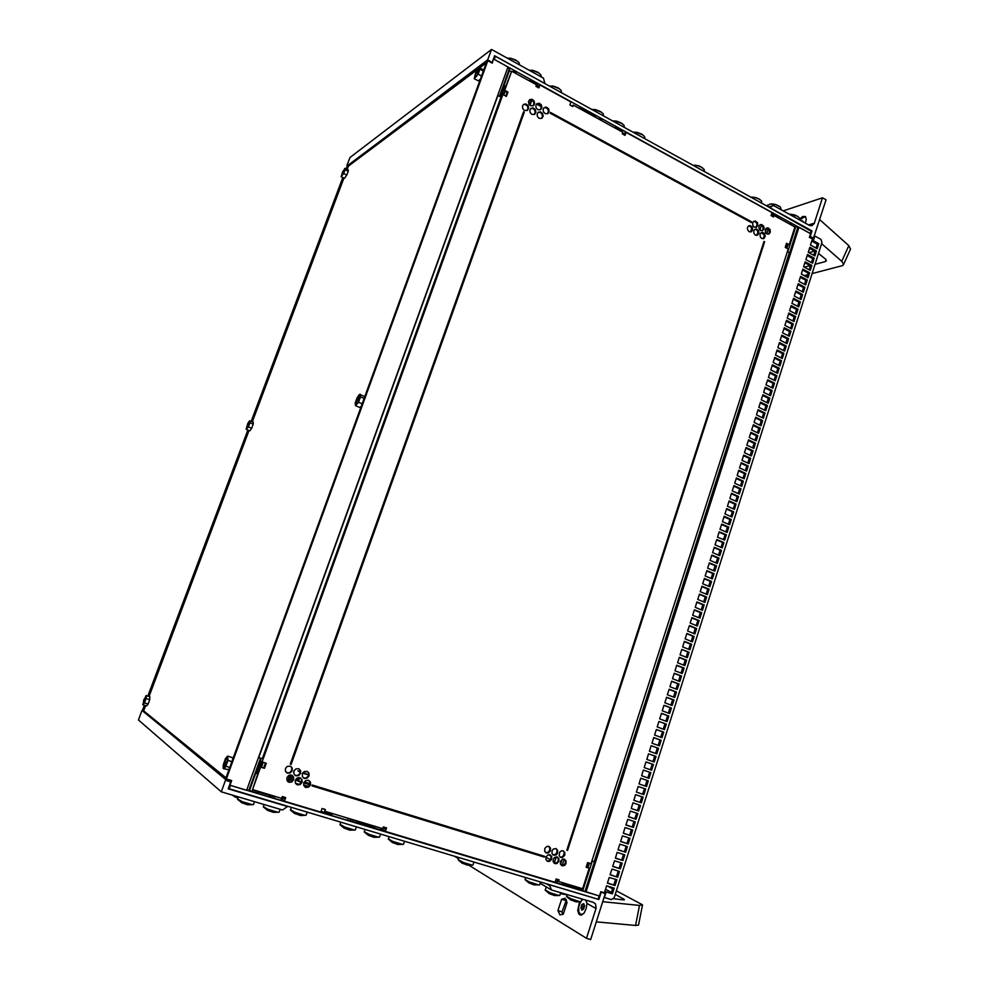 <?xml version="1.0" encoding="UTF-8"?>
<svg xmlns="http://www.w3.org/2000/svg" width="989" height="989" viewBox="0 0 989 989"><rect width="100%" height="100%" fill="white"/><g stroke="black" fill="none" stroke-linecap="round" stroke-linejoin="round"><path stroke-width="1.48" d="M583.151 899.335L581.347 900.781M580.592 901.832L578.713 906.95L578.825 912.031L580.79 914.565L583.708 913.502M806.319 219.224L805.652 217.456L804.144 216.999L799.854 220.09M812.117 273.594L842.801 265.608L843.419 263.754L841.738 261.405L848.834 245.68L850.491 249.104L843.456 264.644M818.521 253.419L825.84 259.427L826.297 260.849L825.283 261.64L826.112 259.835M642.479 905.182L638.573 925.123L635.519 925.457L639.487 905.392L642.479 904.836L616.431 890.792M623.713 899.903L623.874 899.088L624.442 899.767L623.181 899.903L612.76 898.667M267.327 810.263L273.372 812.389L278.713 812.241M263.371 806.653L268.13 809.336L277.637 812.154L279.158 812.117L280.097 809.323M541.465 77.093L540.736 74.669L537.732 72.246L533.281 70.503L529.115 70.256M241.563 802.66L247.596 804.774L253.06 804.638M237.57 799.025L242.293 801.696L251.935 804.539L253.518 804.502L254.457 801.708M255.966 772.545L256.819 772.842M257.635 773.806L255.718 773.213M519.707 65.051L518.928 62.604L515.652 60.008L511.103 58.289L507.184 58.116M503.797 88.466L503.005 88.194M504.007 85.425L505.651 86.278M368.155 835.198L373.929 837.3L379.195 837.201M364.323 831.687L369.429 834.456L378.268 837.114L379.578 837.09L380.493 834.296M624.319 127.396L623.997 125.331L621.117 122.92L616.617 121.19L612.587 120.918M343.863 827.978L349.723 830.105L355.014 829.994M340.043 824.467L345.05 827.212L354.05 829.907L355.41 829.882L356.337 827.076M360.12 800.2L357.684 799.495M603.686 116.01L603.129 113.673L600.212 111.361L595.526 109.631L591.793 109.445M781.223 209.779L780.482 207.06L775.772 204.599L770.134 203.932L767.6 205.551M768.441 206.948L769.516 206.788M548.907 893.401L554.433 895.502L559.44 895.478M545.248 890.026L550.292 892.77L558.736 895.416L559.762 895.379L560.602 892.634M548.376 888.11L546.398 886.96M799.594 219.941L799.582 218.087L797.183 216.059L789.061 214.119M570.294 899.718L576.068 901.869L580.79 901.807M566.66 896.355L571.012 898.816L579.838 901.696L581.075 901.733L581.928 898.964M234.578 796.726L237.904 798.111M347.287 166.041L487.738 59.822L492.114 62.604L494.587 55.792L544.976 83.608L543.443 78.18L491.521 49.45L349.958 157.56L346.941 165.583M141.847 710.831L138.423 719.93L221.252 791.843L282.483 810.028L287.49 806.529L228.212 788.839L230.734 781.891L226.864 780.729L226.901 779.555L225.727 779.579L142.651 710.77L226.815 779.505M290.469 809.781L295.291 812.464L304.661 815.257L306.108 815.233L307.072 812.377M294.314 813.304L300.52 815.505L305.7 815.344M561.665 92.818L561.122 90.345L557.981 87.836L553.519 86.142L549.278 85.981M644.779 138.695L644.568 136.531L641.762 134.158L637.176 132.415L633.009 132.192M704.316 171.554L704.304 169.601L701.621 167.252L697.233 165.583L692.955 165.287M761.592 203.178L761.629 201.187L759.169 199.073L755.064 197.491L750.589 197.095M388.38 838.882L392.781 841.379L401.905 844.247L403.512 844.285L404.439 841.441M392.163 842.368L397.838 844.458L403.141 844.383M458.179 859.626L463.656 862.532L472.136 865.066L473.002 865.004L473.904 862.173M461.888 863.051L467.5 865.152L472.668 865.091M525.072 879.505L529.251 881.891L538.609 884.883L539.648 884.858L540.526 882.052M528.818 882.942L534.196 884.97L539.339 884.957M545.681 852.617L548.19 852.246L549.538 850.676L549.909 848.599L548.71 846.361M546.497 853.037L544.704 851.269L544.815 848.451L546.756 846.46L548.833 846.399L550.453 848.08L550.366 850.911L548.413 852.926L546.497 853.037M560.12 857.08L562.012 856.993L563.928 855.126L564.163 852.394L563.112 850.837L564.843 852.543L564.768 855.349L562.197 857.562L560.454 857.29L559.156 855.745L559.601 852.295L561.196 850.936L563.087 850.824M554.149 863.174L556.659 862.804L557.994 861.246L558.377 859.181L557.203 856.944M554.99 863.607L553.197 861.839L553.321 859.033L555.262 857.043L557.314 856.981L558.933 858.675L558.822 861.481L556.894 863.484L554.99 863.607M561.356 865.375L563.248 865.301L565.164 863.434L565.547 861.394L564.385 859.157M562.185 865.808L560.404 864.052L560.516 861.246L562.444 859.256L564.496 859.194L566.104 860.875L566.005 863.681L564.682 865.35L562.185 865.808M546.917 860.962L548.858 860.9L550.786 859.033L551.17 856.969L549.995 854.731M547.758 861.394L545.953 859.614L546.076 856.808L548.03 854.817L550.057 854.743L551.726 856.462L551.615 859.28L549.674 861.283L547.758 861.394M552.913 854.855L554.817 854.78L556.745 852.901L556.992 850.169L555.929 848.599M553.729 855.262L551.949 853.519L552.047 850.701L553.395 849.032L555.905 848.587L557.66 850.317L557.586 853.136L556.251 854.817L553.729 855.262M749.069 231.673L747.511 229.732L747.424 227.643L748.426 226.036L750.194 225.591L752.32 227.322L752.617 229.918L751.22 231.76L749.069 231.673M750.441 231.97L751.727 228.558L750.441 226.419L748.661 225.875M761.666 238.485L760.318 237.026L760.034 234.442L761.06 232.835L762.791 232.415L764.633 233.701L765.263 236.235L764.138 238.337L761.666 238.485M762.989 238.769L764.274 236.903L764.138 234.863L761.283 232.687M760.566 230.511L759.02 228.57L758.934 226.481L759.935 224.874L761.678 224.454L763.792 226.184L764.077 228.768L762.68 230.598L760.566 230.511M761.913 230.808L763.038 229.411L763.038 226.901L760.158 224.726M766.834 233.911L765.486 232.452L765.202 229.881L766.215 228.274L768.107 227.89L770.048 229.596L770.32 232.18L768.91 233.997L766.834 233.911M768.144 234.208L769.281 232.811L769.281 230.301L766.438 228.125M754.273 227.099L752.926 225.653L752.629 223.081L753.63 221.462L755.386 221.029L757.512 222.76L757.809 225.331L756.276 227.247L754.273 227.099M755.645 227.396L756.906 225.517L756.77 223.489L755.633 221.857L753.865 221.313M755.386 235.085L753.828 233.132L753.742 231.043L754.755 229.448L756.511 229.015L758.625 230.746L758.909 233.33L757.5 235.172L755.386 235.085M756.733 235.382L758.019 231.97L756.746 229.844L754.99 229.287M286.414 772.619L289.122 772.854L291.384 771.024L291.842 768.181L290.642 766.277M287.515 773.213L285.462 771.346L285.425 768.515L287.329 766.327L290.457 766.178L292.101 767.835L292.188 770.678L290.296 772.904L287.515 773.213M303.339 777.849L306.009 778.059L308.234 776.192L308.655 773.349L307.468 771.494M304.414 778.417L302.411 776.637L302.325 773.806L304.216 771.581L307.22 771.371L308.927 773.002L309.062 775.846L307.183 778.096L304.414 778.417M296.317 784.265L299.024 784.512L301.274 782.682L301.732 779.851L300.582 777.96M297.454 784.883L295.39 783.004L295.365 780.197L297.269 778.009L300.001 777.713L302.016 779.517L302.09 782.348L300.199 784.561L297.454 784.883M304.76 786.848L307.443 787.071L309.668 785.241L310.113 782.398L308.964 780.531M305.873 787.454L303.846 785.625L303.796 782.806L305.675 780.618L308.506 780.333L310.398 782.076L310.497 784.907L308.617 787.133L305.873 787.454M287.836 781.669L290.581 781.928L292.818 780.111L293.313 777.292L292.151 775.364M288.986 782.287L286.909 780.383L286.909 777.564L288.813 775.401L291.842 775.215L293.597 776.958L293.634 779.777L291.743 781.99L288.986 782.287M294.895 775.24L297.59 775.463L299.828 773.621L300.273 770.765L299.086 768.886M295.983 775.821L293.956 774.004L293.894 771.173L295.798 768.96L298.727 768.725L300.545 770.419L300.644 773.262L298.765 775.512L295.983 775.821M524.454 110.397L522.822 108.629L522.489 106.231L523.7 104.302L525.901 103.932L528.064 105.563L528.621 108.419L526.964 110.57L524.454 110.397M526.939 110.57L527.953 108.394L527.335 106.033L525.579 104.525L523.428 104.513M539.042 118.272L537.41 116.479L537.101 114.069L538.337 112.177L540.489 111.831L542.627 113.475L543.146 116.343L541.465 118.457L539.042 118.272M541.44 118.47L542.479 116.319L541.885 113.92L540.142 112.412L538.065 112.387M537.781 109.655L536.149 107.875L535.828 105.477L537.052 103.573L539.215 103.215L541.354 104.859L541.898 107.714L540.451 109.73L537.781 109.655M540.204 109.841L541.218 107.69L540.612 105.316L538.881 103.808L536.767 103.783M545.026 113.587L543.394 111.794L543.097 109.383L544.123 107.64L546.212 107.109L548.598 108.802L549.118 111.67L547.659 113.673L545.026 113.587M547.412 113.784L548.438 111.646L547.844 109.26L546.113 107.752L544.037 107.714M530.5 105.699L528.868 103.932L528.534 101.533L529.745 99.617L531.934 99.259L534.085 100.89L534.641 103.734L532.984 105.885L530.5 105.699M532.972 105.885L533.961 103.721L533.355 101.36L531.612 99.852L529.461 99.84M531.773 114.341L530.129 112.561L529.82 110.162L531.031 108.246L533.219 107.888L535.358 109.532L535.902 112.387L534.456 114.415L531.773 114.341M534.208 114.526L535.222 112.363L534.629 109.989L532.873 108.481L530.759 108.456M220.572 774.412L220.918 773.769M344.37 171.456L342.911 171.703L343.245 170.924L342.503 172.852M342.095 173.273L344.036 172.333M342.058 173.359L341.823 175.918L343.925 172.581L344.778 169.181L343.096 171.085M345.074 168.328L345.112 169.7L348.239 171.245L348.239 169.898L344.753 168.402L341.118 176.499L343.653 173.57L346.78 175.115L344.58 178.267L341.267 176.747M478.219 69.91L479.418 69.601M475.548 77.414L475.103 76.202M478.96 71.567L476.735 72.098L477.143 71.121L475.746 73.693M475.326 74.756L476.327 73.235L478.528 72.704M479.418 69.354L478.725 69.465M478.861 71.851L479.319 68.921L477.477 70.145L475.128 74.62L474.757 77.649L476.537 76.301L478.861 71.851M483.708 69.935L479.381 67.722L475.87 72.271L474.226 78.687L478.132 74.212L481.482 76.029M483.287 71.06L479.937 69.242L479.714 67.746M474.287 78.724L478.367 80.875L480.37 79.083M475.041 76.882L475.363 77.55M249.141 422.328L249.723 422.093M249.166 424.528L247.819 424.38L248.115 423.49L247.745 425.319M247.151 425.629L247.015 426.444L247.46 425.319L248.808 425.468M247.089 425.69L246.694 428.645L248.709 425.715L249.636 421.673L247.782 424.009M247.497 424.664L246.929 428.299M249.908 420.782L249.883 422.847L253.196 424.194L253.271 422.167L249.611 420.832L247.918 423.304L246.187 429.226L248.338 426.951L251.651 428.299L249.846 430.808L246.348 429.473M357.919 397.763L360.12 396.218M356.757 404.167L356.077 402.783M359.551 399.099L357.499 398.95L358.117 397.726L356.806 399.296L356.361 401.67L357.054 400.174L359.094 400.322M360.095 395.934L359.23 396.094M359.378 399.581L360.008 395.612L358.315 396.391L356.114 400.792L355.83 404.476L357.449 403.376L359.378 399.581M364.78 396.577L359.551 394.426L357.128 397.665L355.187 402.993L355.595 405.638L358.55 402.239L362.159 403.772M364.113 398.419L360.503 396.873L360.231 394.277M355.447 405.601L359.724 407.406L361.183 406.454M356.052 403.611L356.114 404.538M145.581 697.183L146.1 696.812M144.505 699.68L143.479 701.535L143.887 700.533L145.111 701.139M145.482 700.138L144.27 699.544L144.654 698.382L144.097 699.297M144.74 700.805L143.702 700.373L143.516 703.562M144.369 699.594L144.11 700.299M143.59 700.793L143.368 703.945L145.445 700.274L146.075 696.454L144.209 699.075M144.295 699.47L143.751 700.274M146.31 695.514L146.174 698.543L149.698 699.656L149.895 696.664L145.976 695.626L142.737 704.489L144.53 702.907L148.053 704.02L146.632 705.948L142.948 704.836M226.209 758.934L227.767 758.229M224.812 766.982L223.984 765.548M227.037 762.556L225.195 761.604L225.628 760.009L224.293 762.482L224.342 764.386L224.713 762.927L226.555 763.879M227.717 757.933L226.79 758.204M225.022 761.406L224.676 762.371M226.778 763.285L227.767 759.193L227.223 757.339L224.936 760.393L223.489 765.807L223.675 767.217L224.478 767.291L226.778 763.285M232.835 758.983L232.341 757.599L227.618 756.152L225.43 758.551L223.217 764.818L223.193 768.329L224.219 768.441L225.826 766.277L229.745 767.476M231.859 761.654L227.952 760.454L227.73 756.165M223.526 768.651L228.929 769.689M224.008 766.463L224.602 767.204M499.012 843.048L507.11 845.533M560.281 893.648L567.167 894.785M805.33 216.467L802.808 216.789L799.817 219.335M805.33 223.118L806.307 219.397L805.491 216.591L802.87 216.517L799.866 218.878M783.164 210.855L822.477 197.788L814.231 223.588L811.561 225.789L809.41 225.381L773.41 205.452L768.663 207.072M579.851 901.931L577.91 909.633L578.614 913.366L580.308 915.134M579.505 901.968L577.687 910.659L579.158 914.491L581.483 915.085L584.227 912.835L586.279 908.409L586.91 903.402L585.735 900.101M567.117 902.475L565.127 898.284L561.653 899.261L557.957 910.684L559.959 914.949L563.409 913.997L567.117 902.475M566.462 899.842L562.036 911.87L562.716 914.578M601.176 892.189L598.864 899.471L549.983 884.883L549.711 885.724L551.516 889.939L593.326 902.351L595.477 903.995L596.095 908.1L586.477 938.338L590.705 939.55L605.293 893.722L600.768 891.967M289.196 779.938L290.828 780.247L292.46 775.648M503.475 93.213L501.905 93.72L504.773 85.759M256.584 773.497L259.081 766.599L260.033 767.13M252.788 789.679L252.492 791.398L256.485 793.017L257.214 791.015M256.979 791.645L268.847 795.218L272.853 797.839L281.432 800.472L283.114 796.788M536.619 86.735L537.076 83.917L530.673 80.406L528.892 80.653M621.945 131.302L616.135 127.408L613.885 127.408M353.271 819.856L353.271 821.698L353.852 820.029M357.548 821.822L380.852 830.117M563.186 883.548L571.209 885.983L578.182 889.42L578.775 887.59M554.656 882.188L562.654 884.611M580.592 888.134L580.568 889.766L582.781 890.743L599.482 896.009L600.855 891.719L605.75 893.191L604.39 897.48L611.363 899.57L614.231 897.728L822.007 242.429L820.87 239.301L814.837 235.988L813.663 239.684L809.422 237.348L810.609 233.651L798.976 227.247L586.032 891.979M778.281 217.333L771.741 213.525M511.128 71.529L509.347 70.615M572.371 105.811L571.283 105.774M578.305 889.024L580.555 889.643M350.304 820.66L353.061 821.439M321.808 811.635L329.547 814.17L321.808 811.635M249.512 790.434L252.492 791.287M310.113 784.092L304.389 781.928L310.187 783.634M292.497 780.593L290.89 780.061M501.299 843.691L497.591 842.195L499.247 842.393L502.647 844.111M484.598 838.487L478.392 836.212L484.659 838.289M465.151 832.553L459.119 830.303L465.238 832.281M445.47 826.532L439.623 824.319L445.582 826.198M425.542 820.437L419.905 818.224L425.517 820.511M405.379 814.256L399.939 812.093L405.688 813.898M322.179 788.752L317.654 786.799L323.576 788.703M300.718 782.175L296.267 780.309L301.633 781.866M291.112 779.431L292.855 780.049M263.581 807.16L267.759 810.51M539.054 73.112L532.107 70.268M237.78 799.532L242.008 802.907M517.222 61.009L510.349 58.141M364.508 832.132L368.526 835.421M622.279 123.662L614.861 120.905M340.228 824.925L344.271 828.226M601.559 112.214L594.241 109.433M779.666 206.404L775.586 204.439L771.531 203.87M545.421 890.409L549.254 893.611M798.074 216.616L794.476 214.798L789.84 214.094M566.821 896.726L570.628 899.916M232.378 795.156L234.999 796.961M290.667 810.251L294.784 813.588M559.453 88.775L552.307 85.932M642.875 134.863L635.371 132.143M702.598 167.883L698.914 165.967L694.797 165.225M760.059 199.63L756.214 197.713L751.949 197.046M388.566 839.315L392.546 842.591M458.34 860.034L462.246 863.261M525.233 879.889L529.066 883.09M344.642 169.539L343.183 170.973M342.194 172.927L341.885 175.622M478.96 69.341L476.958 71.27M476.611 71.764L476.117 72.605M475.561 73.952L475.079 77.167M249.5 422.031L247.547 424.454L248.61 424.714M359.514 395.921L356.955 399.123M356.473 400.372L356.127 403.945M145.939 696.837L144.06 699.371M227.087 757.982L224.8 761.258M224.33 762.593L224.12 766.809M584.239 905.565L583.621 908.842M584.586 906.011L583.782 903.649L581.952 904.502L580.926 907.704L581.717 910.078L583.547 909.237L584.586 906.011M583.275 908.396L580.926 907.704M583.572 909.138L581.569 908.557M583.93 905.083L581.952 904.502M584.017 906.925L581.656 906.233M583.906 904.861L582.842 904.539M803.389 222.043L802.413 220.782L802.017 221.289M803.427 221.993L802.747 221.623M821.612 243.665L841.738 261.405M819.757 219.694L848.834 245.68M807.593 274.744L804.131 275.622M804.255 267.178L810.127 265.633M815.06 264.335L825.283 261.64M808.854 252.628L814.516 251.058M635.519 925.457L596.33 921.896M639.487 905.392L602.758 901.696M604.056 897.616L605.355 897.765M548.413 854.694L550.96 856.041M554.186 857.76L555.694 858.551M607.605 886.107L612.611 888.765M623.874 899.088L615.257 894.464M611.449 892.412L605.491 889.21M554.606 861.901L553.012 861.048M550.416 859.651L545.916 857.24M487.738 59.822L491.521 49.45M221.252 791.843L225.727 779.579M144.481 712.253L147.596 714.182M225.925 777.972L225.504 777.515M227.532 779.283L230.734 781.891M550.304 113.253L550.576 112.486L751.553 221.783L751.319 222.5L550.304 113.253M750.626 222.129L550.317 113.203M750.639 222.08L751.553 221.783M544.358 857.129L312.005 785.872L312.326 784.982L544.63 856.301L544.358 857.129L543.826 856.054M312.067 785.699L543.604 856.734M524.269 112.128L291.149 764.373L290.296 764.114L523.54 111.732L524.269 112.128L523.292 112.449M291.149 764.373L523.552 112.585M764.645 241.786L567.575 850.392L566.858 850.169L764.015 241.452L764.645 241.786L763.829 242.033M567.575 850.392L566.895 850.046M284.412 801.177L320.782 812.08L322.031 808.508L325.356 809.509L324.738 811.289L382.718 828.708L383.324 826.952L386.526 827.917L385.314 831.428L555.027 882.299L556.115 878.949L558.995 879.814L558.451 881.483L582.657 888.765L589.259 868.206L586.143 867.254L587.639 862.618L591.026 863.669L788.221 248.944L785.254 247.337L786.552 243.319L789.259 244.79L794.958 227.013L774.041 215.503L773.571 216.937L771.086 215.577L772.013 212.697L626.124 132.353L625.097 135.357L622.341 133.836L622.86 132.341L573.249 105.057L572.718 106.565L569.874 105.007L570.95 101.966L539.92 84.881L538.832 87.947L535.927 86.352L536.471 84.819L511.647 71.159L504.736 90.308L507.987 92.076L506.43 96.415L502.869 94.487L262.097 761.95L266.226 763.236L264.409 768.292L260.614 767.118L252.516 789.593L281.655 798.346L282.298 796.541L285.697 797.567L284.412 801.177L282.211 799.52M383.04 827.781L385.327 829.276L385.871 827.719M324.738 811.289L324.763 809.323M282.842 797.727L284.572 799.013L285.141 797.406M252.516 789.593L260.156 766.796L263.939 767.959L265.707 763.075M505.985 96.168L507.283 92.558L504.019 90.79L511.647 71.159M537.855 87.403L538.634 86.896L538.362 87.687M572.211 106.293L573.249 105.057M623.923 134.714L624.788 134.269L624.529 135.036M772.866 216.554L774.041 215.503M789.259 244.79L786.329 243.986M586.193 867.106L589.259 868.206M558.451 881.483L557.685 881.063L558.167 879.567M539.92 84.881L536.879 86.871M385.314 831.428L381.395 828.844M626.124 132.353L622.773 134.071M285.129 797.418L283.163 796.825L281.865 800.472M385.858 827.731L383.312 826.965M502.869 94.487L500.038 96.403M262.097 761.95L260.243 760.677M507.987 92.076L507.283 92.558M504.019 90.79L504.736 90.308M222.092 775.648L223.885 776.192M342.614 171.925L343.492 172.358M342.911 171.703L344.209 171.888M348.239 171.245L346.78 175.115M345.112 169.7L343.653 173.57M476.241 72.469L477.081 72.926M476.735 72.098L477.897 72.729L478.775 72.073M479.937 69.242L478.132 74.212M247.868 424.998L248.56 424.837M247.819 424.38L249.104 424.714M253.196 424.194L251.651 428.299M249.883 422.847L248.338 426.951M357.153 399.853L358.414 399.346M357.091 399.049L358.339 399.581M357.499 398.95L359.477 399.321M360.503 396.873L358.55 402.239M144.765 700.731L144.258 700.336M143.887 700.533L145.16 701.028M149.698 699.656L148.053 704.02M146.174 698.543L144.53 702.907M224.404 762.692L225.764 763.1L224.874 762.432M224.713 762.927L226.605 763.755M227.952 760.454L225.826 766.277M145.568 705.664L143.615 710.856L225.962 777.873M347.188 169.366L348.449 166.016L477.551 69.477M479.801 67.796L486.229 62.987M149.055 696.38L248.993 430.536M252.294 421.759L343.912 178.045M773.41 205.452L769.751 207.678L811.116 231.179M811.907 230.944L810.189 236.346L812.847 237.817L811.165 238.312M813.057 239.35L826.075 199.827L822.477 197.788M769.986 206.948L769.034 207.282M813.551 239.202L812.575 238.67L812.847 237.817M598.864 899.471L598.209 899.1M523.391 850.528L520.226 848.809M549.711 885.724L546.41 883.807M551.516 889.939L540.118 883.301M586.477 938.338L469.132 865.326M458.488 858.699L454.989 856.523M562.036 911.87L557.957 910.684M565.72 900.46L561.653 899.261M258.735 757.512L497.85 95.649L501.089 96.984L262.32 758.699L258.45 757.549M497.85 95.649L258.5 757.562M591.904 860.937L595.39 862.049L790.471 253.135L787.355 251.639M595.291 862.025L790.396 253.073M594.241 861.592L789.271 253.048M144.345 705.281L142.416 710.411L143.838 711.029M348.412 166.078L347.09 166.189L346.101 168.835M342.837 177.513L251.157 421.289M247.843 430.079L147.843 695.996M347.708 165.732L346.471 169.008M343.195 177.699L251.54 421.45M248.239 430.24L148.251 696.132M144.765 705.404L142.775 710.695M504.711 91.161L502.993 94.548M246.718 790.013L249.463 790.57L261.108 758.303M499.989 96.539L509.545 70.083L509.372 68.909L507.617 67.944M256.46 772.706L260.688 760.986M500.718 95.945L503.45 88.367M259.501 766.895L261.442 761.505M501.88 95.154L502.56 93.275M487.824 60.7L486.786 61.479L225.752 778.43L226.394 778.936L487.824 60.7L492.312 63.172L493.227 59.55M226.394 778.936L231.661 780.531L229.93 785.278L246.62 790.285L507.963 66.968L493.771 59.142M229.72 781.075L230.091 780.061M260.466 766.895L262.233 762M248.795 790.644L260.54 758.106M499.482 96.316L509.372 68.909M229.572 780.939L229.905 780M229.04 780.506L229.287 779.814M515.64 73.359L516.023 72.296L514.614 71.517L512.389 71.567M254.828 792.51L255.558 790.508M263.704 767.884L265.472 763.001M505.775 96.057L507.073 92.447M514.231 72.58L514.614 71.517M252.652 791.534L253.271 789.828M261.43 767.192L263.198 762.296M503.821 94.993L505.119 91.384M364.632 801.819L371.036 803.785M593.19 116.022L593.561 114.984L580.135 107.591L579.035 108.234M595.551 117.32L595.526 116.331L593.474 115.206M601.497 120.584L601.856 119.558L600.521 118.816L598.258 118.804M347.399 820.19L350.254 820.796L350.835 819.127M357.622 799.681L357.87 798.964M360.293 799.705L360.045 800.422M360.626 800.596L360.874 799.878M353.271 821.698L357.091 823.157L357.771 821.216M331.055 813.193L330.511 814.726L331.661 815.542L347.374 820.252L348.054 818.299M329.535 813.527L330.783 813.972M327.075 811.994L328.509 813.329L329.498 813.626L329.782 812.81M349.797 820.907L350.452 819.016M357.239 799.557L357.486 798.84M595.242 117.147L595.526 116.331M354.853 798.828L355.1 798.111M331.661 815.542L332.353 813.576M339.215 794.031L339.474 793.314M579.764 108.629L580.135 107.591M337.917 793.635L338.176 792.906M330.054 813.675L330.301 812.958M337.175 793.401L337.422 792.684M336.656 793.24L336.915 792.523M328.509 813.329L328.805 812.513M335.679 792.943L335.926 792.226M333.948 792.412L334.208 791.695M364.521 801.795L364.768 801.078M355.521 822.7L356.201 820.746M362.963 801.313L363.21 800.596M600.162 119.854L600.521 118.816M604.736 891.559L606.578 885.798L614.231 888.122L612.401 893.871L604.736 891.559M604.823 891.299L612.401 893.871M611.19 893.228L612.933 887.726M607.407 883.189L609.236 877.428L616.876 879.777L615.059 885.526L607.407 883.189M607.481 882.942L615.059 885.526M613.835 884.883L615.591 879.382M610.065 874.832L611.894 869.084L619.522 871.445L617.705 877.181L610.065 874.832M610.139 874.61L617.705 877.181M616.481 876.563L618.236 871.049M612.723 866.488L614.54 860.751L622.155 863.137L620.338 868.861L612.723 866.488M612.784 866.29L620.338 868.861M619.114 868.255L620.869 862.729M615.368 858.168L617.185 852.444L624.788 854.842L622.983 860.554L615.368 858.168M615.43 857.982L622.983 860.554M621.747 859.96L623.503 854.434M618.014 849.86L619.831 844.136L627.422 846.559L625.617 852.258L618.014 849.86M618.063 849.687L625.617 852.258M624.38 851.677L626.136 846.151M620.659 841.565L622.464 835.853L630.042 838.289L628.238 843.988L620.659 841.565M620.709 841.404L628.238 843.988M627.001 843.419L628.769 837.881M623.293 833.282L625.097 827.583L632.663 830.031L630.858 835.717L623.293 833.282M623.33 833.146L630.858 835.717M629.622 835.173L631.39 829.623M625.926 825.011L627.731 819.325L635.284 821.797L633.479 827.472L625.926 825.011M625.963 824.888L633.479 827.472M632.243 826.94L633.998 821.377M628.547 816.766L630.352 811.091L637.893 813.576L636.088 819.238L628.547 816.766M628.584 816.654L636.088 819.238M634.851 818.719L636.619 813.156M631.167 808.532L632.972 802.858L640.501 805.367L638.696 811.017L631.167 808.532M631.192 808.446L638.696 811.017M637.46 810.51L639.228 804.947M633.788 800.311L635.581 794.649L643.097 797.171L641.305 802.821L633.788 800.311M633.813 800.237L641.305 802.821M640.056 802.326L641.824 796.751M636.397 792.102L638.189 786.453L645.693 788.999L643.901 794.624L636.397 792.102M636.409 792.053L643.901 794.624M642.652 794.155L644.42 788.567M639.005 783.906L640.798 778.269L648.277 780.828L646.497 786.453L639.005 783.906M639.018 783.869L646.497 786.453M645.248 785.995L647.016 780.395M641.614 775.735L643.394 770.11L650.873 772.681L649.093 778.294L641.614 775.735M641.614 775.71L649.093 778.294M647.832 777.849L649.612 772.248M644.21 767.563L645.99 761.95L653.457 764.546L651.677 770.147L644.21 767.563L651.677 770.147M650.416 769.714L652.184 764.126L653.457 764.546M652.184 764.126L645.99 761.963M646.806 759.416L648.586 753.816L656.028 756.424L654.248 762.024L646.806 759.416M652.987 761.579L654.767 756.016L656.028 756.424M654.767 756.016L648.574 753.841M649.39 751.294L651.17 745.694L658.6 748.327L656.832 753.902L649.39 751.294M655.571 753.47L657.326 747.919L658.6 748.327M657.326 747.919L651.158 745.743M651.974 743.172L653.754 737.584L661.171 740.229L659.403 745.805L651.974 743.172M658.142 745.36L659.898 739.846L661.171 740.229M659.898 739.846L653.729 737.646M654.557 735.062L656.325 729.499L663.73 732.157L661.962 737.72L654.557 735.062M660.714 737.275L662.457 731.786L663.73 732.157M662.457 731.786L656.3 729.573M657.129 726.977L658.897 721.414L666.289 724.096L664.534 729.647L657.129 726.977M663.273 729.202L665.016 723.738L666.289 724.096M665.016 723.738L658.872 721.513M659.7 718.904L661.468 713.353L668.848 716.048L667.081 721.587L659.7 718.904M665.832 721.142L667.563 715.702L668.848 716.048M667.563 715.702L661.431 713.465M662.259 710.844L664.027 705.293L671.395 708.013L669.64 713.551L662.259 710.844M668.391 713.094L670.109 707.679L671.395 708.013M670.109 707.679L663.99 705.429M664.818 702.796L666.586 697.257L673.942 700.002L672.186 705.516L664.818 702.796M670.938 705.058L672.656 699.68L673.942 700.002M672.656 699.68L666.537 697.406M667.377 694.773L669.145 689.246L676.476 691.991L674.733 697.505L667.377 694.773M673.484 697.047L675.19 691.682L676.476 691.991M675.19 691.682L669.083 689.407M669.936 686.749L671.692 681.236L679.023 684.005L677.267 689.506L669.936 686.749M676.031 689.036L677.725 683.708L679.023 684.005M677.725 683.708L671.63 681.409M672.483 678.751L674.238 673.237L681.545 676.031L679.802 681.52L672.483 678.751M678.565 681.05L680.247 675.747L681.545 676.031M680.247 675.747L674.177 673.435M675.017 670.765L676.773 665.263L684.079 668.07L682.336 673.546L675.017 670.765M681.1 673.076L682.781 667.798L684.079 668.07M682.781 667.798L676.711 665.473M677.564 662.791L679.307 657.302L686.601 660.12L684.858 665.597L677.564 662.791M683.622 665.115L685.29 659.861L686.601 660.12M685.29 659.861L679.233 657.524M680.098 654.829L681.841 649.353L689.11 652.184L687.38 657.648L680.098 654.829M686.156 657.166L687.812 651.949L689.11 652.184M687.812 651.949L681.767 649.588M682.62 646.88L684.363 641.416L691.632 644.259L689.902 649.724L682.62 646.88M688.665 649.241L690.322 644.037L691.632 644.259M690.322 644.037L684.277 641.676M685.154 638.943L686.885 633.492L694.142 636.36L692.411 641.799L685.154 638.943M691.187 641.317L692.832 636.15L694.142 636.36M692.832 636.15L686.799 633.764M687.664 631.031L689.407 625.58L696.639 628.472L694.921 633.9L687.664 631.031M693.697 633.417L695.329 628.262L696.639 628.472M695.329 628.262L689.308 625.876M690.186 623.132L691.917 617.692L699.149 620.585L697.418 626.012L690.186 623.132M696.194 625.53L697.826 620.4L699.149 620.585M697.826 620.4L691.818 617.989M692.696 615.232L694.426 609.805L701.646 612.723L699.915 618.137L692.696 615.232M698.704 617.655L700.323 612.55L701.646 612.723M700.323 612.55L694.327 610.126M695.205 607.357L696.924 601.942L704.131 604.872L702.413 610.287L695.205 607.357M701.201 609.793L702.808 604.712L704.131 604.872M702.808 604.712L696.825 602.276M697.702 599.495L699.433 594.092L706.616 597.035L704.91 602.437L697.702 599.495M703.686 601.942L705.293 596.899L706.616 597.035M705.293 596.899L699.31 594.438M700.2 591.657L701.918 586.254L709.101 589.221L707.395 594.612L700.2 591.657M706.171 594.105L707.765 589.085L709.101 589.221M707.765 589.085L701.807 586.625M702.697 583.819L704.415 578.429L711.586 581.408L709.867 586.786L702.697 583.819M708.656 586.292L710.25 581.285L711.586 581.408M710.25 581.285L704.292 578.812M705.182 575.994L706.9 570.616L714.058 573.62L712.352 578.985L705.182 575.994M711.14 578.478L712.723 573.509L714.058 573.62M712.723 573.509L706.776 571.012M707.667 568.193L709.385 562.815L716.518 565.832L714.824 571.197L707.667 568.193M713.613 570.69L715.183 565.733L716.518 565.832M715.183 565.733L709.249 563.236M710.151 560.392L711.857 555.039L718.991 558.068L717.297 563.421L710.151 560.392M716.085 562.902L717.643 557.981L718.991 558.068M717.643 557.981L711.721 555.472M712.624 552.616L714.33 547.263L721.451 550.317L719.757 555.657L712.624 552.616M718.546 555.138L720.103 550.243L721.451 550.317M720.103 550.243L714.194 547.708M715.096 544.852L716.802 539.512L723.911 542.578L722.217 547.906L715.096 544.852M721.018 547.387L722.563 542.516L723.911 542.578M722.563 542.516L716.654 539.969M717.569 537.101L719.263 531.773L726.359 534.851L724.665 540.167L717.569 537.101M723.466 539.648L725.011 534.802L726.359 534.851M725.011 534.802L719.114 532.243M720.029 529.362L721.723 524.034L728.806 527.137L727.125 532.441L720.029 529.362M725.926 531.921L727.459 527.1L728.806 527.137M727.459 527.1L721.574 524.529M722.489 521.636L724.183 516.32L731.254 519.435L729.573 524.739L722.489 521.636M728.374 524.207L729.894 519.41L731.254 519.435M729.894 519.41L724.022 516.827M724.949 513.921L726.631 508.618L733.69 511.746L732.008 517.037L724.949 513.921M730.822 516.518L732.33 511.733L733.69 511.746M732.33 511.733L726.47 509.15M727.397 506.232L729.078 500.929L736.125 504.069L734.444 509.36L727.397 506.232M733.257 508.828L734.765 504.081L736.125 504.069M734.765 504.081L728.905 501.472M729.845 498.543L731.526 493.264L738.56 496.416L736.879 501.695L729.845 498.543M735.692 501.163L737.188 496.429L738.56 496.416M737.188 496.429L731.353 493.808M732.28 490.878L733.962 485.599L740.984 488.764L739.315 494.03L732.28 490.878M738.128 493.499L739.624 488.801L740.984 488.764M739.624 488.801L733.789 486.168M734.716 483.213L736.397 477.947L743.407 481.136L741.738 486.39L734.716 483.213M740.551 485.859L742.034 481.173L743.407 481.136M742.034 481.173L736.212 478.528M737.151 475.573L738.832 470.319L745.83 473.521L744.161 478.763L737.151 475.573M742.974 478.231L744.457 473.57L745.83 473.521M744.457 473.57L738.635 470.912M739.587 467.945L741.256 462.691L748.24 465.906L746.571 471.147L739.587 467.945M745.397 470.603L746.868 465.98L748.24 465.906M746.868 465.98L741.058 463.309M742.01 460.33L743.679 455.088L750.651 458.315L748.994 463.544L742.01 460.33M747.808 463L749.279 458.389L750.651 458.315M749.279 458.389L743.481 455.706M744.433 452.727L746.089 447.485L753.062 450.737L751.393 455.954L744.433 452.727M750.218 455.41L751.677 450.823L753.062 450.737M751.677 450.823L745.891 448.128M746.843 445.124L748.512 439.907L755.46 443.171L753.803 448.388L746.843 445.124M752.629 447.832L754.075 443.27L755.46 443.171M754.075 443.27L748.302 440.562M749.254 437.558L750.911 432.341L757.858 435.617L756.202 440.822L749.254 437.558M755.027 440.266L756.474 435.729L757.858 435.617M756.474 435.729L750.7 433.009M751.665 429.992L753.321 424.788L760.244 428.076L758.6 433.269L751.665 429.992M757.426 432.712L758.86 428.2L760.244 428.076M758.86 428.2L753.099 425.468M754.063 422.439L755.72 417.247L762.643 420.548L760.998 425.727L754.063 422.439M759.824 425.171L761.246 420.684L762.643 420.548M761.246 420.684L755.497 417.939M756.474 414.898L758.118 409.706L765.029 413.031L763.384 418.211L756.474 414.898M762.21 417.655L763.632 413.179L765.029 413.031M763.632 413.179L757.895 410.423M758.86 407.369L760.516 402.189L767.402 405.527L765.77 410.695L758.86 407.369M764.596 410.138L766.005 405.688L767.402 405.527M766.005 405.688L760.281 402.919M761.258 399.865L762.902 394.685L769.776 398.048L768.144 403.203L761.258 399.865M766.982 402.634L768.379 398.221L769.776 398.048M768.379 398.221L762.667 395.427M763.644 392.361L765.288 387.206L772.149 390.568L770.518 395.711L763.644 392.361M769.355 395.155L770.752 390.754L772.149 390.568M770.752 390.754L765.041 387.96M766.03 384.869L767.662 379.727L774.523 383.102L772.891 388.244L766.03 384.869M771.729 387.676L773.114 383.299L774.523 383.102M773.114 383.299L767.415 380.493M768.404 377.402L770.035 372.26L776.884 375.659L775.265 380.79L768.404 377.402M774.103 380.209L775.487 375.857L776.884 375.659M775.487 375.857L769.788 373.038M770.777 369.935L772.409 364.805L779.245 368.217L777.626 373.335L770.777 369.935M776.464 372.766L777.836 368.44L779.245 368.217M777.836 368.44L772.162 365.609M773.151 362.493L774.783 357.363L781.607 360.787L779.987 365.905L773.151 362.493M778.825 365.324L780.197 361.022L781.607 360.787M780.197 361.022L774.523 358.179M775.512 355.051L777.144 349.945L783.956 353.382L782.336 358.488L775.512 355.051M781.186 357.907L782.546 353.617L783.956 353.382M782.546 353.617L776.884 350.761M777.873 347.634L779.505 342.528L786.304 345.977L784.685 351.083L777.873 347.634M783.535 350.489L784.895 346.237L786.304 345.977M784.895 346.237L779.233 343.368M780.234 340.228L781.866 335.123L788.653 338.597L787.034 343.678L780.234 340.228M785.884 343.096L787.232 338.856L788.653 338.597M787.232 338.856L781.594 335.976M782.596 332.823L784.215 327.742L790.99 331.216L789.383 336.297L782.596 332.823M788.233 335.716L789.568 331.5L790.99 331.216M789.568 331.5L783.931 328.608M784.945 325.443L786.564 320.362L793.326 323.86L791.719 328.929L784.945 325.443M790.57 328.336L791.905 324.145L793.326 323.86M791.905 324.145L786.28 321.24M787.293 318.075L788.901 312.994L795.663 316.505L794.056 321.573L787.293 318.075M792.906 320.98L794.229 316.814L795.663 316.505M794.229 316.814L788.616 313.896M789.63 310.707L791.249 305.65L797.987 309.174L796.38 314.23L789.63 310.707M795.243 313.637L796.565 309.483L797.987 309.174M796.565 309.483L790.953 306.553M791.966 303.363L793.574 298.307L800.311 301.843L798.716 306.899L791.966 303.363M797.567 306.293L798.877 302.177L800.311 301.843M798.877 302.177L793.289 299.234M794.303 296.032L795.91 290.989L802.635 294.537L801.041 299.568L794.303 296.032M799.903 298.975L801.201 294.87L802.635 294.537M801.201 294.87L795.613 291.928M796.639 288.714L798.234 283.67L804.947 287.243L803.352 292.262L796.639 288.714M802.215 291.668L803.513 287.589L804.947 287.243M803.513 287.589L797.938 284.622M798.964 281.395L800.558 276.376L807.259 279.949L805.676 284.968L798.964 281.395M804.539 284.362L805.825 280.307L807.259 279.949M805.825 280.307L800.262 277.34M801.288 274.101L802.883 269.082L809.571 272.68L807.976 277.686L801.288 274.101M806.851 277.081L808.137 273.051L809.571 272.68M808.137 273.051L802.574 270.059M803.6 266.82L805.194 261.813L811.882 265.411L810.288 270.417L803.6 266.82M809.163 269.812L810.436 265.794L811.882 265.411M810.436 265.794L804.885 262.802M805.924 259.551L807.506 254.544L814.182 258.166L812.599 263.161L805.924 259.551M811.462 262.555L812.735 258.562L814.182 258.166M812.735 258.562L807.185 255.545M808.223 252.294L809.818 247.299L816.481 250.934L814.899 255.916L808.223 252.294M813.762 255.298L815.023 251.33L816.481 250.934M815.023 251.33L809.496 248.313M810.535 245.037L812.117 240.055L818.768 243.702L817.186 248.684L810.535 245.037M816.061 248.066L817.322 244.11L818.768 243.702M817.322 244.11L811.796 241.081M787.912 244.852L786.836 248.202M589.444 863.187L588.01 867.662M581.359 888.369L580.864 889.927M787.244 244.481L785.489 247.46M587.899 862.705L586.465 867.18M791.596 225.171L791.917 224.182L790.743 223.526L789.395 223.959M798.976 227.247L793.957 226.456M795.811 226.568L787.689 251.874M592.3 861.048L582.781 890.743M797.74 227.631L789.593 253.048M594.537 861.716L585.018 891.41M761.493 225.01L759.873 229.98M556.263 856.82L554.199 863.187M790.743 223.526L790.421 224.515M577.415 887.182L576.822 889.012M494.141 59.352L810.3 233.478M541.131 106.565L536.508 104.055M494.104 57.127L495.341 56.2L811.301 230.61L810.399 233.453M494.216 59.303L495.341 56.2M599.136 895.91L230.375 785.414M505.391 844.247L506.442 844.829M295.538 783.313L299.222 784.438M300.297 772.384L297.912 770.839L300.372 771.593M303.129 772.446L308.209 774.832L302.646 773.114M301.596 781.953L300.879 781.73L300.656 783.486M303.623 784.907L308.617 786.44M291.804 777.478L293.387 778.022M296.168 778.875L299.024 779.752L299.556 778.256L297.899 777.75M599.21 895.947L598.16 899.261L228.335 788.48M230.412 785.439L229.089 789.098M511.573 846.905L503.784 844.458M511.498 846.671L503.908 844.05M299.556 778.256L298.443 777.614M292.336 775.982L291.965 777.589M492.411 841.021L484.561 838.61M492.337 840.798L484.709 838.153M473.014 835.075L465.114 832.651M472.94 834.852L465.275 832.194M453.382 829.054L445.446 826.619M453.321 828.819L445.594 826.149M432.341 822.082L425.678 820.042L432.341 822.082M413.39 816.79L405.366 814.318M413.34 816.555L405.527 813.848M393.029 810.535L388.38 808.594M392.979 810.312L388.281 808.866M370.158 803.303L365.028 801.609M330.388 791.324L322.167 788.802M330.351 791.089L322.34 788.32M309.161 785.934L308.061 783.943L303.858 782.645M301.521 782.163L300.879 781.73M308.939 784.524L303.747 782.929M305.799 773.274L305.539 774.004M487.923 60.304L347.09 165.942M226.741 779.468L142.626 710.77M226.209 779.32L142.218 710.634M808.582 224.923L814.404 223.131M520.016 849.489L516.864 847.771M516.011 848.265L512.871 846.547L515.974 848.253M595.959 908.57L586.91 903.402M268.217 795.008L268.439 794.377M288.417 781.928L290.902 774.98M529.98 105.353L531.897 99.988M280.839 800.311L281.556 798.321M287.576 781.434L289.864 775.03M291.186 771.321L291.916 769.281M527.322 110.162L527.953 108.407M529.288 104.649L531.056 99.691M536.384 84.77L536.767 83.719M274.188 798.321L274.905 796.318M530.722 81.654L531.093 80.591M272.432 797.616L273.1 795.786M269.948 795.712L270.232 794.921M380.036 830.043L380.703 828.102M387.367 808.804L387.614 808.087M621.141 131.401L621.5 130.363M373.768 828.164L374.435 826.223M381.124 806.888L381.371 806.171M615.776 128.446L616.135 127.408M372.012 827.459L372.63 825.679M379.331 806.332L379.578 805.627M368.959 825.419L369.231 824.653M375.931 805.293L376.179 804.576M367.216 824.727L367.438 824.109M374.151 804.749L374.398 804.032M766.747 228.125L765.412 232.279M764.324 235.617L763.397 238.473M564.274 852.889L563.211 856.177M562.16 859.404L560.54 864.386M773.2 213.884L772.421 216.307M768.354 228.855L766.735 233.849M564.237 859.107L562.16 865.511M557.66 879.419L556.523 882.93M778.046 216.542L777.725 217.531M562.716 882.769L562.123 884.611M572.347 885.662L572.112 886.379M263.297 806.863L264.125 804.576M237.496 799.236L238.337 796.924M364.261 831.86L365.028 829.672M339.969 824.653L340.748 822.428M767.773 205.032L767.34 206.342M545.211 890.174L546.274 886.886M566.61 896.504L567.229 894.6M290.407 809.979L291.236 807.654M388.318 839.055L389.085 836.855M458.117 859.787L458.834 857.673M525.023 879.654L525.678 877.626M535.049 113.982L534.32 114.427M533.813 105.329L533.071 105.786M548.252 113.253L547.498 113.698M541.045 109.297L540.303 109.754M542.281 117.926L541.539 118.371M527.792 110.002L527.063 110.459M757.5 235.172L756.894 235.357M756.424 227.173L755.806 227.371M762.68 230.598L762.086 230.783M763.755 238.572L763.162 238.757M751.22 231.76L750.602 231.958M812.389 225.541L811.598 225.789M294.401 770.196L293.659 772.285M288.479 781.94L290.964 774.993M530.03 105.39L531.946 100.013M536.681 86.76L537.435 84.646M380.938 830.191L381.569 828.362M388.22 809.064L388.467 808.347M621.871 131.797L622.081 131.191M778.504 217.184L778.294 217.84M563.371 882.967L562.803 884.722"/></g></svg>
